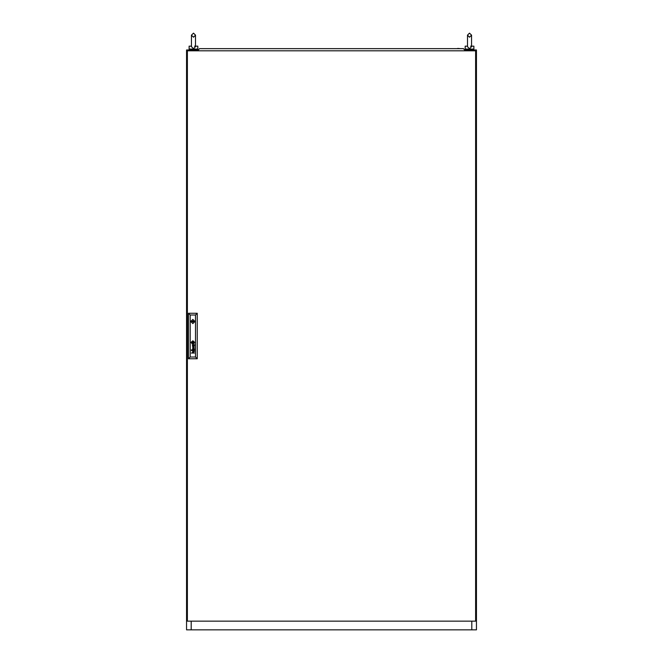<?xml version="1.0" encoding="UTF-8"?>
<svg xmlns="http://www.w3.org/2000/svg" width="663" height="663" viewBox="0 0 663 663"><rect width="100%" height="100%" fill="white"/><g stroke="black" fill="none" stroke-linecap="round" stroke-linejoin="round"><path stroke-width="0.99" d="M195.519 35.18L193.488 33.15L191.458 35.18L193.488 37.211L195.519 35.18L195.519 46.642L193.488 48.747L191.458 46.642L191.458 35.18L193.488 33.15L195.519 35.18L195.519 46.195L197.839 46.195L197.839 49.095L189.137 49.095L189.137 46.195L191.458 46.195M471.542 46.195L473.863 46.195L473.863 49.095L465.161 49.095L465.161 46.195L467.481 46.195L467.481 46.642L467.481 35.18L469.512 33.15L471.542 35.18L471.542 41.554L471.542 35.18L469.512 33.15L467.481 35.18L467.481 41.554L467.481 35.18L469.512 37.211L471.542 35.18L471.542 41.554L471.542 35.18M460.379 48.656L457.71 48.366M206.102 48.656L202.621 48.656M333.24 48.656L329.76 48.656M193.281 321.497L192.85 321.058L192.411 321.497L192.85 321.928L193.281 321.497M191.085 342.514L192.85 344.279L194.607 342.514L192.85 340.757L191.085 342.514M190.745 321.497L192.85 323.594L194.955 321.497L192.85 319.392L190.745 321.497M191.458 46.642L191.483 46.195L191.458 46.642M194.218 49.095L192.759 49.095M195.486 46.195L194.541 46.195M471.832 50.836L471.832 49.965L476.473 49.965L476.473 629.85L471.832 629.85L471.832 621.148M191.168 621.148L191.168 629.85L186.527 629.85L186.527 49.965L191.168 49.965L191.168 50.836M191.168 629.85L471.832 629.85M471.832 49.965L464.581 49.965M198.419 49.965L191.168 49.965M471.542 41.554L471.542 46.642L469.512 48.747L467.481 46.642M470.241 49.095L468.782 49.095M471.517 46.195L470.564 46.195M187.397 50.836L187.397 621.148L475.603 621.148L475.603 50.836L187.397 50.836M193.538 342.945L193.281 341.826L192.154 342.091L192.419 343.202L193.538 342.945M193.762 342.837L193.256 341.627L191.947 342.149L192.527 343.426L193.762 342.837M194.466 350.47L193.629 351.009L192.776 349.865L192.784 350.976L192.361 350.089L194.433 349.509L194.466 350.47M194.251 350.536L193.381 349.832L193.687 350.76L194.251 350.536M194.276 345.539L193.662 345.887L193.381 344.975L194.276 345.539M194.466 345.614L194.433 344.652L192.378 345.158L192.784 346.119L192.8 345L193.621 346.144L194.466 345.614M193.961 342.87L193.182 341.404L191.74 342.166L192.56 343.633L193.961 342.87M194.184 342.663L193.24 341.213L191.516 342.265L192.626 343.848L194.184 342.663M194.168 343.318L194.209 341.835L193.289 341.022L191.392 341.967L192.137 343.89L194.168 343.318M194.905 321.058L190.795 321.058M191.35 350.429L191.682 350.752L191.35 350.429M191.35 349.782L191.682 350.105L191.35 349.782M195.519 357.009L195.519 314.975L190.182 314.975L190.182 357.009L195.519 357.009L197.259 358.749L188.441 358.749L188.441 313.234L197.259 313.234L197.259 358.749M192.403 347.926L194.118 348.473L192.403 349.227L194.433 348.622L192.718 347.818L194.433 347.081L192.403 346.442L194.118 347.18L192.403 347.926M192.535 352.733L192.66 351.63L194.433 351.564L192.535 352.277L194.433 353.081L191.35 353.081L192.535 352.733M188.441 358.749L190.182 357.009M195.519 314.975L197.259 313.234M188.441 313.234L190.182 314.975M190.795 321.928L194.905 321.928M193.289 342.075L192.411 342.075L192.411 342.953L193.289 342.953L193.289 342.075M198.56 50.836L198.303 50.106L199.513 48.656L463.487 48.656L464.697 50.106L464.44 50.836M196.969 49.095L196.969 49.965M190.008 49.095L190.008 49.965M195.519 41.554L195.519 46.642M472.992 49.095L472.992 49.965M466.031 49.095L466.031 49.965"/></g></svg>
